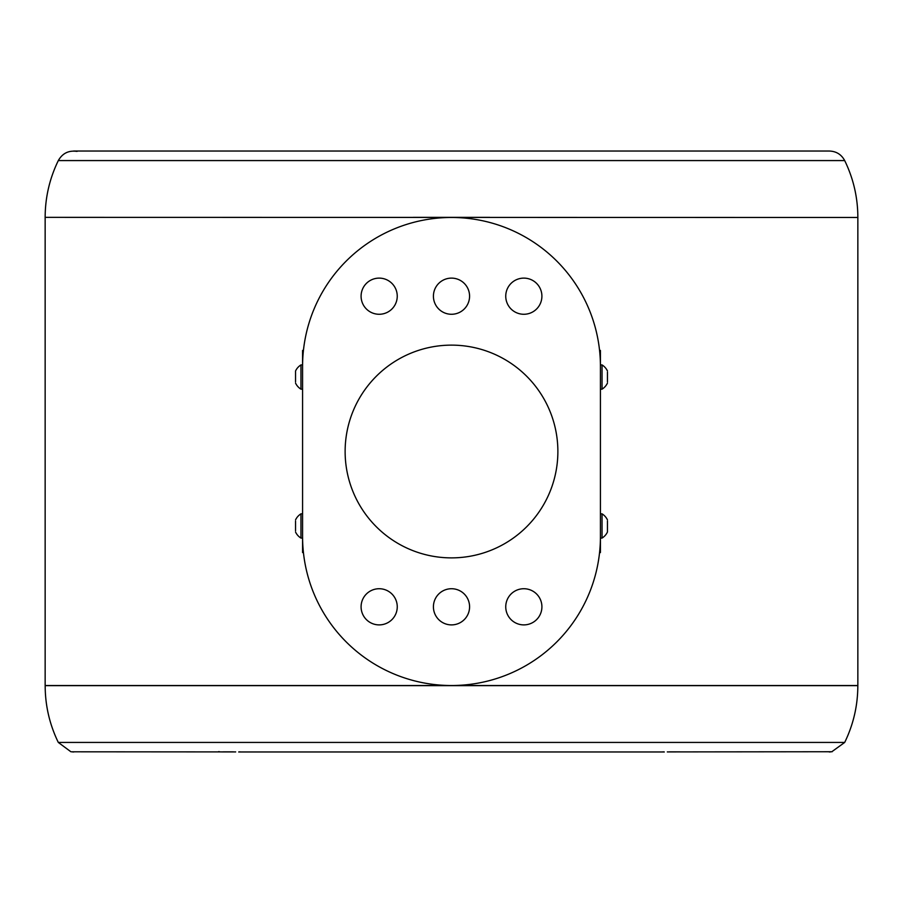 <?xml version="1.0" encoding="UTF-8"?>
<svg xmlns="http://www.w3.org/2000/svg" width="903" height="903" viewBox="0 0 903 903"><rect width="100%" height="100%" fill="white"/><g stroke="black" fill="none" stroke-linecap="round" stroke-linejoin="round"><path stroke-width="1.35" d="M302.573 527.758L302.573 538.086L300.959 538.086L300.959 513.841L302.573 513.773M302.573 504.111L302.573 501.662M302.573 489.065L302.573 486.615M302.573 433.372L302.573 432.605M302.573 421.712L302.573 419.997M302.573 408.212L302.573 406.09M302.573 403.63L302.573 401.18M302.573 391.033L302.573 389.17L300.959 389.17L300.959 364.914A14.256 14.256 0 0 0 295.552 370.975L295.552 372.183M77.06 151.399C68.73 150.191 62.476 153.25 58.311 160.576C49.597 178.501 45.206 197.418 45.15 217.352L857.85 217.476L857.85 685.524L45.15 685.524L857.85 685.648L45.173 685.648C45.206 705.582 49.597 724.511 58.311 742.435L844.689 742.435L831.719 751.804M599.569 350.443L600.427 350.443L600.427 366.404A148.927 148.927 0 0 0 451.5 217.476A148.927 148.927 0 0 0 302.573 366.404L302.573 350.443L303.431 350.443M303.431 552.557L302.573 552.557L302.573 536.596A148.927 148.927 0 0 0 451.5 685.524A148.927 148.927 0 0 0 600.427 536.596L600.427 366.641M600.427 536.596L600.427 552.557L599.569 552.557M600.427 364.914L602.041 364.914L602.041 389.17L600.427 389.227M600.427 398.889L600.427 401.338M600.427 413.946L600.427 416.385M600.427 469.628L600.427 470.407M600.427 481.299L600.427 483.003M600.427 494.788L600.427 496.91M600.427 499.37L600.427 501.82M600.427 511.967L600.427 513.841L602.041 513.841L602.041 538.086A14.256 14.256 0 0 0 607.448 532.025L607.448 530.874M600.427 515.568L600.427 538.086L602.041 538.086M302.573 366.404L302.573 536.596M505.748 606.805A18.083 18.083 0 0 0 532.872 622.472A18.083 18.083 0 0 0 532.872 591.149A18.083 18.083 0 0 0 505.748 606.805M433.417 606.805A18.083 18.083 0 0 0 460.541 622.472A18.083 18.083 0 0 0 460.541 591.149A18.083 18.083 0 0 0 433.417 606.805M361.087 606.805A18.083 18.083 0 0 0 388.211 622.472A18.083 18.083 0 0 0 388.211 591.149A18.083 18.083 0 0 0 361.087 606.805M361.087 296.195A18.083 18.083 0 0 0 388.211 311.851A18.083 18.083 0 0 0 388.211 280.54A18.083 18.083 0 0 0 361.087 296.195M433.417 296.195A18.083 18.083 0 0 0 460.541 311.851A18.083 18.083 0 0 0 460.541 280.54A18.083 18.083 0 0 0 433.417 296.195M505.748 296.195A18.083 18.083 0 0 0 532.872 311.851A18.083 18.083 0 0 0 532.872 280.54A18.083 18.083 0 0 0 505.748 296.195M345.127 451.5A106.373 106.373 0 0 0 504.687 543.629A106.373 106.373 0 0 0 504.687 359.383A106.373 106.373 0 0 0 345.127 451.5M857.85 685.524L857.827 685.648C857.794 705.582 853.403 724.511 844.689 742.435M235.683 751.917L71.281 751.804M72.545 751.928L73.764 751.962M667.306 751.917L832.137 751.736M830.455 751.928L829.236 751.962M240.04 751.86L239.453 751.86M220.061 751.86L218.695 751.601M662.96 751.86L663.547 751.86M607.448 521.054L607.448 532.025M607.448 372.126L607.448 381.946M295.552 530.817L295.552 521.11M295.552 381.901L295.552 370.975M489.798 217.352L413.202 217.352M58.311 160.576L844.689 160.576C853.403 178.501 857.794 197.418 857.85 217.352L857.85 217.476M45.15 217.476L45.15 685.524M664.315 751.962L238.685 751.962M70.863 751.736L58.311 742.435M679.891 751.86L669.507 751.86M223.109 751.86L233.493 751.86M844.689 160.576C841.415 154.492 836.325 151.309 829.417 151.038L73.583 151.038M607.448 519.902A14.256 14.256 0 0 0 602.041 513.841M607.448 370.975A14.256 14.256 0 0 0 602.041 364.914M602.041 389.17A14.256 14.256 0 0 0 607.448 383.098M295.552 532.025A14.256 14.256 0 0 0 300.959 538.086M300.959 513.841A14.256 14.256 0 0 0 295.552 519.902M302.573 364.914L300.959 364.914M295.552 383.098A14.256 14.256 0 0 0 300.959 389.17"/></g></svg>
